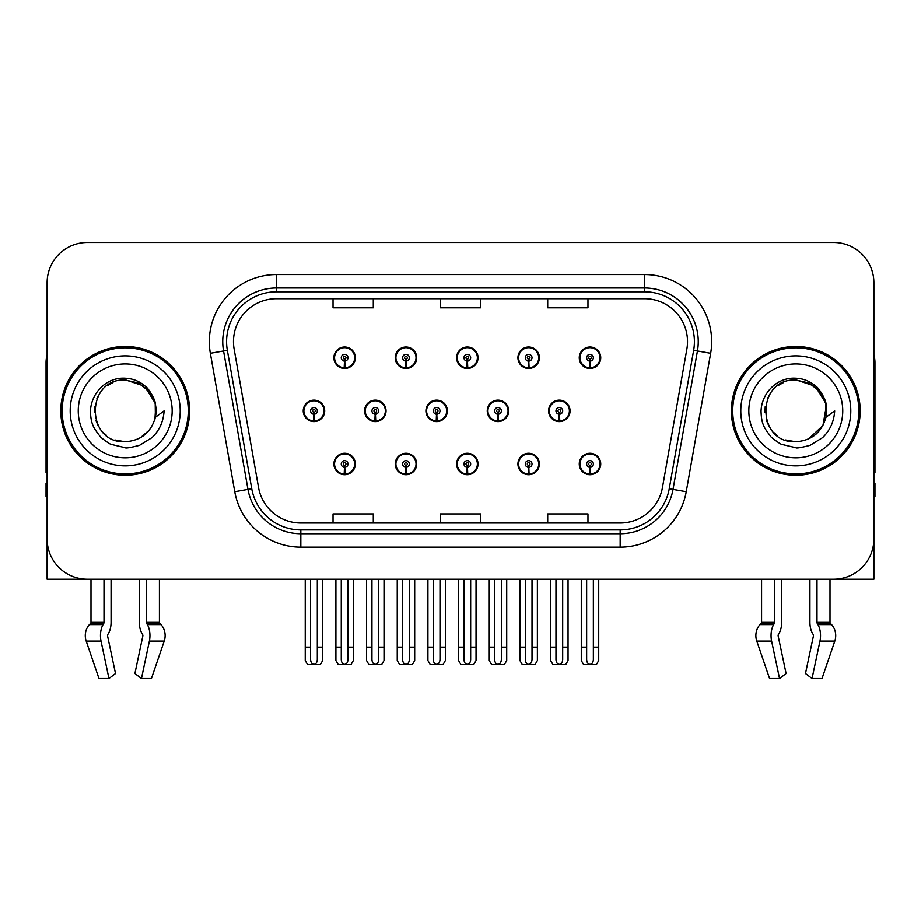<?xml version="1.0" encoding="UTF-8"?>
<svg xmlns="http://www.w3.org/2000/svg" width="921" height="921" viewBox="0 0 921 921"><rect width="100%" height="100%" fill="white"/><g stroke="black" fill="none" stroke-linecap="round" stroke-linejoin="round"><path stroke-width="1.38" d="M795.79 579.24L809.927 579.24L809.927 622.389A14.759 7.771 -90 0 0 812.506 633.372L813.22 634.592L812.506 633.372M813.404 636.089A1.347 0.702 90 0 0 813.22 634.592A1.347 0.702 90 0 1 813.404 636.089L805.484 673.527L812.046 678.524L819.966 641.097A14.759 7.771 -90 0 0 817.94 624.599L817.226 623.39A1.347 0.702 90 0 1 816.996 622.389L830.005 622.389L830.005 579.24L873.879 579.24L873.879 282.724A40.248 40.248 0 0 0 833.62 242.476L87.38 242.476A40.248 40.248 0 0 0 47.121 282.724L47.121 579.24L90.995 579.24L90.995 622.389L104.004 622.389A1.347 0.702 -90 0 1 103.774 623.39L103.06 624.599A14.759 7.771 90 0 0 101.034 641.097L108.954 678.524L115.516 673.527L107.596 636.089A1.347 0.702 -90 0 1 107.78 634.592L108.494 633.372A14.759 7.771 90 0 0 111.073 622.389L111.073 579.24L125.21 579.24M456.586 463.988A10.73 10.73 0 0 0 467.315 474.718A10.73 10.73 0 0 0 478.045 463.988A10.73 10.73 0 0 0 467.315 453.259A10.73 10.73 0 0 0 456.586 463.988M517.924 463.988A10.73 10.73 0 0 0 528.654 474.718A10.73 10.73 0 0 0 539.395 463.988A10.73 10.73 0 0 0 528.654 453.259A10.73 10.73 0 0 0 517.924 463.988M579.263 463.988A10.73 10.73 0 0 0 590.004 474.718A10.73 10.73 0 0 0 600.734 463.988A10.73 10.73 0 0 0 590.004 453.259A10.73 10.73 0 0 0 579.263 463.988M395.236 463.988A10.73 10.73 0 0 0 405.977 474.718A10.73 10.73 0 0 0 416.706 463.988A10.73 10.73 0 0 0 405.977 453.259A10.73 10.73 0 0 0 395.236 463.988M425.916 410.858A10.73 10.73 0 0 0 436.646 421.588A10.73 10.73 0 0 0 447.376 410.858A10.73 10.73 0 0 0 436.646 400.128A10.73 10.73 0 0 0 425.916 410.858M487.255 410.858A10.73 10.73 0 0 0 497.985 421.588A10.73 10.73 0 0 0 508.726 410.858A10.73 10.73 0 0 0 497.985 400.128A10.73 10.73 0 0 0 487.255 410.858M548.594 410.858A10.73 10.73 0 0 0 559.335 421.588A10.73 10.73 0 0 0 570.064 410.858A10.73 10.73 0 0 0 559.335 400.128A10.73 10.73 0 0 0 548.594 410.858M364.566 410.858A10.73 10.73 0 0 0 375.308 421.588A10.73 10.73 0 0 0 386.037 410.858A10.73 10.73 0 0 0 375.308 400.128A10.73 10.73 0 0 0 364.566 410.858M395.236 357.728A10.73 10.73 0 0 0 405.977 368.458A10.73 10.73 0 0 0 416.706 357.728A10.73 10.73 0 0 0 405.977 346.987A10.73 10.73 0 0 0 395.236 357.728M456.586 357.728A10.73 10.73 0 0 0 467.315 368.458A10.73 10.73 0 0 0 478.045 357.728A10.73 10.73 0 0 0 467.315 346.987A10.73 10.73 0 0 0 456.586 357.728M517.924 357.728A10.73 10.73 0 0 0 528.654 368.458A10.73 10.73 0 0 0 539.395 357.728A10.73 10.73 0 0 0 528.654 346.987A10.73 10.73 0 0 0 517.924 357.728M579.263 357.728A10.73 10.73 0 0 0 590.004 368.458A10.73 10.73 0 0 0 600.734 357.728A10.73 10.73 0 0 0 590.004 346.987A10.73 10.73 0 0 0 579.263 357.728M333.897 463.988A10.73 10.73 0 0 0 344.627 474.718A10.73 10.73 0 0 0 355.368 463.988A10.73 10.73 0 0 0 344.627 453.259A10.73 10.73 0 0 0 333.897 463.988M303.228 410.858A10.73 10.73 0 0 0 313.957 421.588A10.73 10.73 0 0 0 324.699 410.858A10.73 10.73 0 0 0 313.957 400.128A10.73 10.73 0 0 0 303.228 410.858M333.897 357.728A10.73 10.73 0 0 0 344.627 368.458A10.73 10.73 0 0 0 355.368 357.728A10.73 10.73 0 0 0 344.627 346.987A10.73 10.73 0 0 0 333.897 357.728M60.809 410.858A64.401 64.401 0 0 0 125.21 475.259A64.401 64.401 0 0 0 189.611 410.858A64.401 64.401 0 0 0 125.21 346.457A64.401 64.401 0 0 0 60.809 410.858M731.389 410.858A64.401 64.401 0 0 0 795.79 475.259A64.401 64.401 0 0 0 860.191 410.858A64.401 64.401 0 0 0 795.79 346.457A64.401 64.401 0 0 0 731.389 410.858M233.485 341.622A42.93 42.93 0 0 1 276.415 298.692L644.585 298.692A42.93 42.93 0 0 1 686.859 349.082L662.452 487.543A42.93 42.93 0 0 1 620.167 523.024L300.833 523.024A42.93 42.93 0 0 1 258.548 487.543L234.141 349.082A42.93 42.93 0 0 1 233.485 341.622M226.589 341.622A49.838 49.838 0 0 0 227.349 350.279L251.755 488.74A49.838 49.838 0 0 0 300.833 529.92L620.167 529.92A49.838 49.838 0 0 0 669.245 488.74L693.651 350.279A49.838 49.838 0 0 0 644.585 291.796L276.415 291.796A49.838 49.838 0 0 0 226.589 341.622M210.356 353.273A67.083 67.083 0 0 1 276.415 274.539L644.585 274.539A67.083 67.083 0 0 1 710.644 353.273L686.237 491.733A67.083 67.083 0 0 1 620.167 547.178L300.833 547.178A67.083 67.083 0 0 1 234.763 491.733L210.356 353.273L223.561 350.947A53.671 53.671 0 0 1 276.415 287.962L644.585 287.962A53.671 53.671 0 0 1 697.439 350.947L673.021 489.408A53.671 53.671 0 0 1 620.167 533.754L300.833 533.754A53.671 53.671 0 0 1 247.979 489.408L223.561 350.947A53.671 53.671 0 0 1 222.755 341.622M833.62 242.476L87.38 242.476M47.121 282.724L47.121 538.992A40.248 40.248 0 0 0 87.38 579.24L833.62 579.24A40.248 40.248 0 0 0 873.879 538.992L873.879 282.724M440.376 298.692L440.376 307.775L480.624 307.775L480.624 298.692M333.034 298.692L333.034 307.775L373.293 307.775L373.293 298.692M547.707 298.692L547.707 307.775L587.966 307.775L587.966 298.692M480.624 523.024L480.624 513.941L440.376 513.941L440.376 523.024M373.293 523.024L373.293 513.941L333.034 513.941L333.034 523.024M587.966 523.024L587.966 513.941L547.707 513.941L547.707 523.024M347.988 579.24L347.988 659.586C347.77 662.475 346.653 664.076 344.627 664.375C342.612 664.076 341.495 662.475 341.277 659.586L341.277 647.129L335.912 647.129L335.912 660.541L338.237 664.571L351.028 664.571L353.353 660.541L353.353 579.24M344.489 467.338L344.189 474.039A10.062 10.062 0 0 1 334.565 463.988A10.062 10.062 0 0 1 344.627 453.926A10.062 10.062 0 0 1 354.689 463.988A10.062 10.062 0 0 1 345.076 474.039L344.776 467.338A3.35 3.35 0 0 0 347.988 463.988A3.35 3.35 0 0 0 344.627 460.638A3.35 3.35 0 0 0 341.277 463.988A3.35 3.35 0 0 0 344.489 467.338L344.569 465.324A1.347 1.347 0 0 1 343.291 463.988A1.347 1.347 0 0 1 344.627 462.641A1.347 1.347 0 0 1 345.974 463.988A1.347 1.347 0 0 1 344.684 465.324L344.776 467.338M355.022 466.671L354.332 466.671M354.332 461.306L355.022 461.306M334.933 466.671L334.242 466.671M334.242 461.306L334.933 461.306M335.912 579.24L335.912 647.129M341.277 579.24L341.277 647.129M347.988 647.129L353.353 647.129M317.319 579.24L317.319 659.586C317.1 662.475 315.984 664.076 313.957 664.375C311.943 664.076 310.814 662.475 310.607 659.586L310.607 647.129L305.242 647.129L305.242 660.541L307.568 664.571L320.358 664.571L322.684 660.541L322.684 579.24M313.819 414.208L313.52 420.909A10.062 10.062 0 0 1 303.895 410.858A10.062 10.062 0 0 1 313.957 400.796A10.062 10.062 0 0 1 324.019 410.858A10.062 10.062 0 0 1 314.395 420.909L314.107 414.208A3.35 3.35 0 0 0 317.319 410.858A3.35 3.35 0 0 0 313.957 407.508A3.35 3.35 0 0 0 310.607 410.858A3.35 3.35 0 0 0 313.819 414.208L313.9 412.194A1.347 1.347 0 0 1 312.622 410.858A1.347 1.347 0 0 1 313.957 409.511A1.347 1.347 0 0 1 315.304 410.858A1.347 1.347 0 0 1 314.015 412.194L314.107 414.208M324.353 413.541L323.662 413.541M323.662 408.176L324.353 408.176M304.264 413.541L303.562 413.541M303.562 408.176L304.264 408.176M305.242 579.24L305.242 647.129M310.607 579.24L310.607 647.129M317.319 647.129L322.684 647.129M344.489 361.078L344.189 367.778A10.062 10.062 0 0 1 334.565 357.728A10.062 10.062 0 0 1 344.627 347.666A10.062 10.062 0 0 1 354.689 357.728A10.062 10.062 0 0 1 345.076 367.778L344.776 361.078A3.35 3.35 0 0 0 347.988 357.728A3.35 3.35 0 0 0 344.627 354.366A3.35 3.35 0 0 0 341.277 357.728A3.35 3.35 0 0 0 344.489 361.078L344.569 359.063A1.347 1.347 0 0 1 343.291 357.728A1.347 1.347 0 0 1 344.627 356.381A1.347 1.347 0 0 1 345.974 357.728A1.347 1.347 0 0 1 344.684 359.063L344.776 361.078M355.022 360.41L354.332 360.41M354.332 355.046L355.022 355.046M334.933 360.41L334.242 360.41M334.242 355.046L334.933 355.046M104.004 579.24L104.004 622.389M139.347 579.24L139.347 622.389A14.759 7.771 -90 0 0 141.926 633.372L142.64 634.592A1.347 0.702 90 0 1 142.824 636.089L134.903 673.527L141.466 678.524L149.386 641.097A14.759 7.771 -90 0 0 147.36 624.599L146.646 623.39A1.347 0.702 90 0 1 146.416 622.389L146.416 579.24M159.425 579.24L159.425 622.389A1.347 1.14 -90 0 0 159.805 623.39L160.956 624.599A14.759 12.549 90 0 1 164.226 641.097L151.435 678.524L141.466 678.524M142.824 636.089A1.347 0.702 90 0 0 142.64 634.592L141.926 633.372M107.78 634.592A1.347 0.702 -90 0 0 107.596 636.089M90.995 622.389A1.347 1.14 90 0 1 90.615 623.39L89.464 624.599A14.759 12.549 -90 0 0 86.194 641.097L98.984 678.524L108.954 678.524M47.121 496.73L46.05 496.73L46.05 483.306L47.121 483.306M47.121 472.508A26.836 26.836 0 0 0 46.05 472.577L46.05 362.552A26.836 26.836 0 0 1 47.121 355.046M409.327 579.24L409.327 659.586C409.12 662.475 407.991 664.076 405.977 664.375C403.951 664.076 402.834 662.475 402.615 659.586L402.615 647.129L397.25 647.129L397.25 660.541L399.576 664.571L412.366 664.571L414.692 660.541L414.692 579.24M405.827 467.338L405.539 474.039A10.062 10.062 0 0 1 395.915 463.988A10.062 10.062 0 0 1 405.977 453.926A10.062 10.062 0 0 1 416.039 463.988A10.062 10.062 0 0 1 406.414 474.039L406.115 467.338A3.35 3.35 0 0 0 409.327 463.988A3.35 3.35 0 0 0 405.977 460.638A3.35 3.35 0 0 0 402.615 463.988A3.35 3.35 0 0 0 405.827 467.338L405.919 465.324A1.347 1.347 0 0 1 404.63 463.988A1.347 1.347 0 0 1 405.977 462.641A1.347 1.347 0 0 1 407.312 463.988A1.347 1.347 0 0 1 406.034 465.324L406.115 467.338M416.361 466.671L415.67 466.671M415.67 461.306L416.361 461.306M396.272 466.671L395.581 466.671M395.581 461.306L396.272 461.306M397.25 579.24L397.25 647.129M402.615 579.24L402.615 647.129M409.327 647.129L414.692 647.129M470.666 579.24L470.666 659.586C470.458 662.475 469.342 664.076 467.315 664.375C465.289 664.076 464.172 662.475 463.965 659.586L463.965 647.129L458.6 647.129L458.6 660.541L460.914 664.571L473.716 664.571L476.042 660.541L476.042 579.24M467.166 467.338L466.878 474.039A10.062 10.062 0 0 1 457.253 463.988A10.062 10.062 0 0 1 467.315 453.926A10.062 10.062 0 0 1 477.377 463.988A10.062 10.062 0 0 1 467.753 474.039L467.465 467.338A3.35 3.35 0 0 0 470.666 463.988A3.35 3.35 0 0 0 467.315 460.638A3.35 3.35 0 0 0 463.965 463.988A3.35 3.35 0 0 0 467.166 467.338L467.258 465.324A1.347 1.347 0 0 1 465.968 463.988A1.347 1.347 0 0 1 467.315 462.641A1.347 1.347 0 0 1 468.662 463.988A1.347 1.347 0 0 1 467.373 465.324L467.465 467.338M477.711 466.671L477.009 466.671M477.009 461.306L477.711 461.306M457.622 466.671L456.92 466.671M456.92 461.306L457.622 461.306M458.6 579.24L458.6 647.129M463.965 579.24L463.965 647.129M470.666 647.129L476.042 647.129M532.016 579.24L532.016 659.586C531.797 662.475 530.68 664.076 528.654 664.375C526.639 664.076 525.523 662.475 525.304 659.586L525.304 647.129L519.939 647.129L519.939 660.541L522.265 664.571L535.055 664.571L537.38 660.541L537.38 579.24M528.516 467.338L528.217 474.039A10.062 10.062 0 0 1 518.592 463.988A10.062 10.062 0 0 1 528.654 453.926A10.062 10.062 0 0 1 538.716 463.988A10.062 10.062 0 0 1 529.091 474.039L528.804 467.338A3.35 3.35 0 0 0 532.016 463.988A3.35 3.35 0 0 0 528.654 460.638A3.35 3.35 0 0 0 525.304 463.988A3.35 3.35 0 0 0 528.516 467.338L528.596 465.324A1.347 1.347 0 0 1 527.319 463.988A1.347 1.347 0 0 1 528.654 462.641A1.347 1.347 0 0 1 530.001 463.988A1.347 1.347 0 0 1 528.712 465.324L528.804 467.338M539.05 466.671L538.359 466.671M538.359 461.306L539.05 461.306M518.96 466.671L518.27 466.671M518.27 461.306L518.96 461.306M519.939 579.24L519.939 647.129M525.304 579.24L525.304 647.129M532.016 647.129L537.38 647.129M593.354 579.24L593.354 659.586C593.147 662.475 592.019 664.076 590.004 664.375C587.978 664.076 586.861 662.475 586.642 659.586L586.642 647.129L581.278 647.129L581.278 660.541L583.603 664.571L596.394 664.571L598.719 660.541L598.719 579.24M589.854 467.338L589.567 474.039A10.062 10.062 0 0 1 579.942 463.988A10.062 10.062 0 0 1 590.004 453.926A10.062 10.062 0 0 1 600.066 463.988A10.062 10.062 0 0 1 590.442 474.039L590.142 467.338A3.35 3.35 0 0 0 593.354 463.988A3.35 3.35 0 0 0 590.004 460.638A3.35 3.35 0 0 0 586.642 463.988A3.35 3.35 0 0 0 589.854 467.338L589.947 465.324A1.347 1.347 0 0 1 588.657 463.988A1.347 1.347 0 0 1 590.004 462.641A1.347 1.347 0 0 1 591.34 463.988A1.347 1.347 0 0 1 590.062 465.324L590.142 467.338M600.388 466.671L599.698 466.671M599.698 461.306L600.388 461.306M580.299 466.671L579.608 466.671M579.608 461.306L580.299 461.306M581.278 579.24L581.278 647.129M586.642 579.24L586.642 647.129M593.354 647.129L598.719 647.129M378.658 579.24L378.658 659.586C378.439 662.475 377.322 664.076 375.308 664.375C373.281 664.076 372.165 662.475 371.946 659.586L371.946 647.129L366.581 647.129L366.581 660.541L368.907 664.571L381.697 664.571L384.022 660.541L384.022 579.24M375.158 414.208L374.859 420.909A10.062 10.062 0 0 1 365.234 410.858A10.062 10.062 0 0 1 375.308 400.796A10.062 10.062 0 0 1 385.369 410.858A10.062 10.062 0 0 1 375.745 420.909L375.446 414.208A3.35 3.35 0 0 0 378.658 410.858A3.35 3.35 0 0 0 375.308 407.508A3.35 3.35 0 0 0 371.946 410.858A3.35 3.35 0 0 0 375.158 414.208L375.238 412.194A1.347 1.347 0 0 1 373.961 410.858A1.347 1.347 0 0 1 375.308 409.511A1.347 1.347 0 0 1 376.643 410.858A1.347 1.347 0 0 1 375.365 412.194L375.446 414.208M385.692 413.541L385.001 413.541M385.001 408.176L385.692 408.176M365.602 413.541L364.912 413.541M364.912 408.176L365.602 408.176M366.581 579.24L366.581 647.129M371.946 579.24L371.946 647.129M378.658 647.129L384.022 647.129M439.996 579.24L439.996 659.586C439.789 662.475 438.672 664.076 436.646 664.375C434.62 664.076 433.503 662.475 433.296 659.586L433.296 647.129L427.92 647.129L427.92 660.541L430.245 664.571L443.047 664.571L445.361 660.541L445.361 579.24M436.496 414.208L436.209 420.909A10.062 10.062 0 0 1 426.584 410.858A10.062 10.062 0 0 1 436.646 400.796A10.062 10.062 0 0 1 446.708 410.858A10.062 10.062 0 0 1 437.084 420.909L436.796 414.208A3.35 3.35 0 0 0 439.996 410.858A3.35 3.35 0 0 0 436.646 407.508A3.35 3.35 0 0 0 433.296 410.858A3.35 3.35 0 0 0 436.496 414.208L436.589 412.194A1.347 1.347 0 0 1 435.299 410.858A1.347 1.347 0 0 1 436.646 409.511A1.347 1.347 0 0 1 437.982 410.858A1.347 1.347 0 0 1 436.704 412.194L436.796 414.208M447.042 413.541L446.34 413.541M446.34 408.176L447.042 408.176M426.941 413.541L426.25 413.541M426.25 408.176L426.941 408.176M427.92 579.24L427.92 647.129M433.296 579.24L433.296 647.129M439.996 647.129L445.361 647.129M501.346 579.24L501.346 659.586C501.128 662.475 500.011 664.076 497.985 664.375C495.959 664.076 494.842 662.475 494.635 659.586L494.635 647.129L489.27 647.129L489.27 660.541L491.595 664.571L504.386 664.571L506.711 660.541L506.711 579.24M497.835 414.208L497.547 420.909A10.062 10.062 0 0 1 487.923 410.858A10.062 10.062 0 0 1 497.985 400.796A10.062 10.062 0 0 1 508.047 410.858A10.062 10.062 0 0 1 498.422 420.909L498.134 414.208A3.35 3.35 0 0 0 501.346 410.858A3.35 3.35 0 0 0 497.985 407.508A3.35 3.35 0 0 0 494.635 410.858A3.35 3.35 0 0 0 497.835 414.208L497.927 412.194A1.347 1.347 0 0 1 496.649 410.858A1.347 1.347 0 0 1 497.985 409.511A1.347 1.347 0 0 1 499.332 410.858A1.347 1.347 0 0 1 498.042 412.194L498.134 414.208M508.38 413.541L507.69 413.541M507.69 408.176L508.38 408.176M488.291 413.541L487.589 413.541M487.589 408.176L488.291 408.176M489.27 579.24L489.27 647.129M494.635 579.24L494.635 647.129M501.346 647.129L506.711 647.129M562.685 579.24L562.685 659.586C562.466 662.475 561.35 664.076 559.335 664.375C557.309 664.076 556.192 662.475 555.973 659.586L555.973 647.129L550.608 647.129L550.608 660.541L552.934 664.571L565.724 664.571L568.05 660.541L568.05 579.24M559.185 414.208L558.886 420.909A10.062 10.062 0 0 1 549.261 410.858A10.062 10.062 0 0 1 559.335 400.796A10.062 10.062 0 0 1 569.397 410.858A10.062 10.062 0 0 1 559.772 420.909L559.473 414.208A3.35 3.35 0 0 0 562.685 410.858A3.35 3.35 0 0 0 559.335 407.508A3.35 3.35 0 0 0 555.973 410.858A3.35 3.35 0 0 0 559.185 414.208L559.266 412.194A1.347 1.347 0 0 1 557.988 410.858A1.347 1.347 0 0 1 559.335 409.511A1.347 1.347 0 0 1 560.67 410.858A1.347 1.347 0 0 1 559.392 412.194L559.473 414.208M569.719 413.541L569.028 413.541M569.028 408.176L569.719 408.176M549.63 413.541L548.939 413.541M548.939 408.176L549.63 408.176M550.608 579.24L550.608 647.129M555.973 579.24L555.973 647.129M562.685 647.129L568.05 647.129M405.827 361.078L405.539 367.778A10.062 10.062 0 0 1 395.915 357.728A10.062 10.062 0 0 1 405.977 347.666A10.062 10.062 0 0 1 416.039 357.728A10.062 10.062 0 0 1 406.414 367.778L406.115 361.078A3.35 3.35 0 0 0 409.327 357.728A3.35 3.35 0 0 0 405.977 354.366A3.35 3.35 0 0 0 402.615 357.728A3.35 3.35 0 0 0 405.827 361.078L405.919 359.063A1.347 1.347 0 0 1 404.63 357.728A1.347 1.347 0 0 1 405.977 356.381A1.347 1.347 0 0 1 407.312 357.728A1.347 1.347 0 0 1 406.034 359.063L406.115 361.078M416.361 360.41L415.67 360.41M415.67 355.046L416.361 355.046M396.272 360.41L395.581 360.41M395.581 355.046L396.272 355.046M467.166 361.078L466.878 367.778A10.062 10.062 0 0 1 457.253 357.728A10.062 10.062 0 0 1 467.315 347.666A10.062 10.062 0 0 1 477.377 357.728A10.062 10.062 0 0 1 467.753 367.778L467.465 361.078A3.35 3.35 0 0 0 470.666 357.728A3.35 3.35 0 0 0 467.315 354.366A3.35 3.35 0 0 0 463.965 357.728A3.35 3.35 0 0 0 467.166 361.078L467.258 359.063A1.347 1.347 0 0 1 465.968 357.728A1.347 1.347 0 0 1 467.315 356.381A1.347 1.347 0 0 1 468.662 357.728A1.347 1.347 0 0 1 467.373 359.063L467.465 361.078M477.711 360.41L477.009 360.41M477.009 355.046L477.711 355.046M457.622 360.41L456.92 360.41M456.92 355.046L457.622 355.046M528.516 361.078L528.217 367.778A10.062 10.062 0 0 1 518.592 357.728A10.062 10.062 0 0 1 528.654 347.666A10.062 10.062 0 0 1 538.716 357.728A10.062 10.062 0 0 1 529.091 367.778L528.804 361.078A3.35 3.35 0 0 0 532.016 357.728A3.35 3.35 0 0 0 528.654 354.366A3.35 3.35 0 0 0 525.304 357.728A3.35 3.35 0 0 0 528.516 361.078L528.596 359.063A1.347 1.347 0 0 1 527.319 357.728A1.347 1.347 0 0 1 528.654 356.381A1.347 1.347 0 0 1 530.001 357.728A1.347 1.347 0 0 1 528.712 359.063L528.804 361.078M539.05 360.41L538.359 360.41M538.359 355.046L539.05 355.046M518.96 360.41L518.27 360.41M518.27 355.046L518.96 355.046M589.854 361.078L589.567 367.778A10.062 10.062 0 0 1 579.942 357.728A10.062 10.062 0 0 1 590.004 347.666A10.062 10.062 0 0 1 600.066 357.728A10.062 10.062 0 0 1 590.442 367.778L590.142 361.078A3.35 3.35 0 0 0 593.354 357.728A3.35 3.35 0 0 0 590.004 354.366A3.35 3.35 0 0 0 586.642 357.728A3.35 3.35 0 0 0 589.854 361.078L589.947 359.063A1.347 1.347 0 0 1 588.657 357.728A1.347 1.347 0 0 1 590.004 356.381A1.347 1.347 0 0 1 591.34 357.728A1.347 1.347 0 0 1 590.062 359.063L590.142 361.078M600.388 360.41L599.698 360.41M599.698 355.046L600.388 355.046M580.299 360.41L579.608 360.41M579.608 355.046L580.299 355.046M124.945 441.712L114.906 439.95M106.548 435.426L103.06 432.352M98.317 425.986L95.853 420.356M94.403 412.573L94.644 406.668M96.958 398.436L99.882 393.232M107.803 385.381L112.995 382.514M119.995 441.274L128.215 441.562M125.21 441.723C141.005 440.641 151.067 432.49 155.384 417.271L164.099 410.858C163.454 421.553 159.414 430.475 151.965 437.636L139.508 445.327C130.437 447.641 125.67 448.423 125.21 447.687L111.476 444.44C110.739 445.016 99.353 436.577 100.147 436.416C93.677 427.989 90.834 424.328 90.465 411.146C91.064 392.979 106.571 376.965 125.21 378.209C132.728 378.508 139.37 381.156 145.15 386.164C148.154 387.465 155.994 400.6 155.396 404.446A30.854 30.854 0 0 1 155.396 417.248L155.212 403.651L149.19 391.437L138.495 383.009L125.21 380.016C85.4 378.082 85.4 443.623 125.21 441.723L128.825 441.504M140.222 437.809L149.214 430.234M154.924 419.17L155.707 406.161M154.97 402.707L145.437 387.557M143.066 385.692L125.935 380.016M143.112 435.99L145.46 434.136M180.217 410.858A55.007 55.007 0 0 1 125.21 465.865A55.007 55.007 0 0 1 70.203 410.858A55.007 55.007 0 0 1 125.21 355.851A55.007 55.007 0 0 1 180.217 410.858M125.21 473.912A63.065 63.065 0 0 1 62.156 410.858A63.065 63.065 0 0 1 125.21 347.793A63.065 63.065 0 0 1 188.275 410.858A63.065 63.065 0 0 1 125.21 473.912M125.21 457.818A46.959 46.959 0 0 1 78.25 410.858A46.959 46.959 0 0 1 125.21 363.899A46.959 46.959 0 0 1 172.169 410.858A46.959 46.959 0 0 1 125.21 457.818M795.525 441.712L785.486 439.95M777.128 435.426L773.64 432.352M768.897 425.986L766.433 420.356M764.983 412.573L765.213 406.668M767.538 398.436L770.463 393.232M778.383 385.381L783.575 382.514M790.575 441.274L798.795 441.562M795.79 441.723C811.585 440.641 821.647 432.49 825.964 417.271L834.679 410.858C834.035 421.553 829.994 430.475 822.545 437.636L810.089 445.327C801.017 447.641 796.251 448.423 795.79 447.687L782.056 444.44C781.319 445.016 769.933 436.577 770.727 436.416C764.257 427.989 761.414 424.328 761.045 411.146C761.644 392.979 777.151 376.965 795.79 378.209C803.308 378.508 809.95 381.156 815.73 386.164C818.734 387.465 826.574 400.6 825.976 404.446A30.854 30.854 0 0 1 825.976 417.248L825.792 403.651L819.771 391.437L809.075 383.009L795.79 380.016C755.98 378.082 755.98 443.623 795.79 441.723L799.405 441.504M808.534 438.949L822.925 425.548L826.287 406.161M825.55 402.707L816.018 387.557M813.646 385.692L796.515 380.016M813.692 435.99L816.041 434.136M850.797 410.858A55.007 55.007 0 0 1 795.79 465.865A55.007 55.007 0 0 1 740.783 410.858A55.007 55.007 0 0 1 795.79 355.851A55.007 55.007 0 0 1 850.797 410.858M795.79 473.912A63.065 63.065 0 0 1 732.725 410.858A63.065 63.065 0 0 1 795.79 347.793A63.065 63.065 0 0 1 858.844 410.858A63.065 63.065 0 0 1 795.79 473.912M795.79 457.818A46.959 46.959 0 0 1 748.831 410.858A46.959 46.959 0 0 1 795.79 363.899A46.959 46.959 0 0 1 842.75 410.858A46.959 46.959 0 0 1 795.79 457.818M774.584 579.24L774.584 622.389A1.347 0.702 -90 0 1 774.354 623.39L773.64 624.599A14.759 7.771 90 0 0 771.614 641.097L756.774 641.097L769.565 678.524L756.774 641.097A14.759 12.549 -90 0 1 760.044 624.599L761.195 623.39A1.347 1.14 90 0 0 761.575 622.389L761.575 579.24M816.996 622.389L816.996 579.24M778.36 634.592A1.347 0.702 -90 0 0 778.176 636.089A1.347 0.702 -90 0 1 778.36 634.592L779.074 633.372A14.759 7.771 90 0 0 781.653 622.389L781.653 579.24M769.565 678.524L779.534 678.524L786.097 673.527L778.176 636.089M812.046 678.524L822.016 678.524L834.806 641.097A14.759 12.549 90 0 0 831.536 624.599L830.385 623.39L831.536 624.599L817.94 624.599M771.614 641.097L779.534 678.524M830.005 622.389A1.347 1.14 -90 0 0 830.385 623.39L817.226 623.39M873.879 483.306L874.95 483.306L874.95 496.73L873.879 496.73M873.879 355.046A26.836 26.836 0 0 1 874.95 362.552L874.95 472.577A26.836 26.836 0 0 0 873.879 472.508M644.585 274.539L644.585 291.796M223.561 350.947L227.349 350.279M300.833 547.178L300.833 529.92M620.167 529.92L620.167 547.178M669.245 488.74L686.237 491.733M234.763 491.733L251.755 488.74M693.651 350.279L710.644 353.273M276.415 274.539L276.415 291.796M344.189 474.039A10.062 10.062 0 0 1 334.565 463.988M313.52 420.909A10.062 10.062 0 0 1 303.895 410.858M344.189 367.778A10.062 10.062 0 0 1 334.565 357.728M146.416 622.389L159.425 622.389M149.386 641.097L164.226 641.097M86.194 641.097L101.034 641.097M147.36 624.599L160.956 624.599M89.464 624.599L103.06 624.599M146.646 623.39L159.805 623.39M90.615 623.39L103.774 623.39M405.539 474.039A10.062 10.062 0 0 1 395.915 463.988M466.878 474.039A10.062 10.062 0 0 1 457.253 463.988M528.217 474.039A10.062 10.062 0 0 1 518.592 463.988M589.567 474.039A10.062 10.062 0 0 1 579.942 463.988M374.859 420.909A10.062 10.062 0 0 1 365.234 410.858M436.209 420.909A10.062 10.062 0 0 1 426.584 410.858M497.547 420.909A10.062 10.062 0 0 1 487.923 410.858M558.886 420.909A10.062 10.062 0 0 1 549.261 410.858M405.539 367.778A10.062 10.062 0 0 1 395.915 357.728M466.878 367.778A10.062 10.062 0 0 1 457.253 357.728M528.217 367.778A10.062 10.062 0 0 1 518.592 357.728M589.567 367.778A10.062 10.062 0 0 1 579.942 357.728M761.575 622.389L774.584 622.389M819.966 641.097L834.806 641.097M760.044 624.599L773.64 624.599M761.195 623.39L774.354 623.39"/></g></svg>
